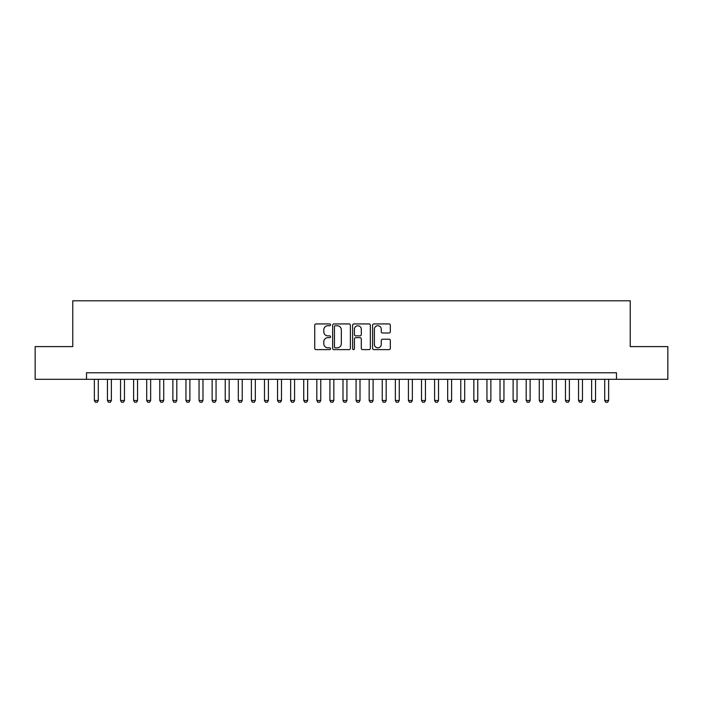<?xml version="1.0" encoding="UTF-8"?>
<svg xmlns="http://www.w3.org/2000/svg" width="703" height="703" viewBox="0 0 703 703"><rect width="100%" height="100%" fill="white"/><g stroke="black" fill="none" stroke-linecap="round" stroke-linejoin="round"><path stroke-width="1.05" d="M330.559 324.83A0.896 0.896 0 0 0 329.663 323.934L316.016 323.934A1.283 1.283 0 0 0 314.733 325.217L314.733 348.337A1.283 1.283 0 0 0 316.016 349.619L329.663 349.619A0.896 0.896 0 0 0 330.559 348.723A0.896 0.896 0 0 0 329.663 347.827L327.897 347.827A4.113 4.113 0 0 1 323.784 343.714L323.784 341.79A4.113 4.113 0 0 1 327.897 337.677L329.663 337.677A0.896 0.896 0 0 0 330.559 336.781A0.896 0.896 0 0 0 329.663 335.876L327.897 335.876A4.113 4.113 0 0 1 323.784 331.772L323.784 329.839A4.113 4.113 0 0 1 327.897 325.735L329.663 325.735A0.896 0.896 0 0 0 330.559 324.83M389.04 332.994A1.283 1.283 0 0 0 390.323 331.702L390.323 325.217A1.283 1.283 0 0 0 389.04 323.934L373.882 323.934A1.283 1.283 0 0 0 372.599 325.217L372.599 348.337A1.283 1.283 0 0 0 373.882 349.619L389.04 349.619A1.283 1.283 0 0 0 390.323 348.337L390.323 340.507A1.283 1.283 0 0 0 389.04 339.215L382.555 339.215A1.283 1.283 0 0 0 381.263 340.507L381.263 344.391A3.436 3.436 0 0 1 377.827 347.827A3.436 3.436 0 0 1 374.391 344.391L374.391 329.171A3.436 3.436 0 0 1 377.827 325.735A3.436 3.436 0 0 1 381.263 329.171L381.263 331.702A1.283 1.283 0 0 0 382.555 332.994L389.04 332.994M86.513 379.304L35.15 379.304L35.15 346.597L72.769 346.597L72.769 300.796L630.231 300.796L630.231 346.597L667.85 346.597L667.85 379.304L616.487 379.304L616.487 372.766L86.513 372.766L86.513 379.304L616.487 379.304M350.375 325.217A1.283 1.283 0 0 0 349.092 323.934L333.934 323.934A1.283 1.283 0 0 0 332.651 325.217L332.651 348.337A1.283 1.283 0 0 0 333.934 349.619L349.092 349.619A1.283 1.283 0 0 0 350.375 348.337L350.375 325.217M353.908 323.934L369.066 323.934A1.283 1.283 0 0 1 370.349 325.217L370.349 348.337A1.283 1.283 0 0 1 369.066 349.619L362.581 349.619A1.283 1.283 0 0 1 361.298 348.337L361.298 338.96A1.283 1.283 0 0 0 360.006 337.677L355.709 337.677A1.283 1.283 0 0 0 354.426 338.96L354.426 348.723A0.896 0.896 0 0 1 353.521 349.619A0.896 0.896 0 0 1 352.625 348.723L352.625 325.217A1.283 1.283 0 0 1 353.908 323.934M335.349 325.735A0.896 0.896 0 0 0 334.452 326.631L334.452 346.922A0.896 0.896 0 0 0 335.349 347.827L337.212 347.827A4.113 4.113 0 0 0 341.324 343.714L341.324 329.839A4.113 4.113 0 0 0 337.212 325.735L335.349 325.735M361.298 329.232A3.436 3.436 0 0 0 357.862 325.797A3.436 3.436 0 0 0 354.426 329.232L354.426 334.593A1.283 1.283 0 0 0 355.709 335.876L360.006 335.876A1.283 1.283 0 0 0 361.298 334.593L361.298 329.232M94.36 379.304L94.36 400.508L98.288 400.508L98.288 379.304M98.288 400.508L97.304 402.204L95.344 402.204L94.36 400.508M107.454 379.304L107.454 400.508L111.373 400.508L111.373 379.304M111.373 400.508L110.397 402.204L108.429 402.204L107.454 400.508M120.538 379.304L120.538 400.508L124.457 400.508L124.457 379.304M124.457 400.508L123.482 402.204L121.514 402.204L120.538 400.508M133.623 379.304L133.623 400.508L137.551 400.508L137.551 379.304M137.551 400.508L136.567 402.204L134.598 402.204L133.623 400.508M146.707 379.304L146.707 400.508L150.635 400.508L150.635 379.304M150.635 400.508L149.651 402.204L147.692 402.204L146.707 400.508M159.792 379.304L159.792 400.508L163.72 400.508L163.72 379.304M163.72 400.508L162.736 402.204L160.776 402.204L159.792 400.508M172.876 379.304L172.876 400.508L176.804 400.508L176.804 379.304M176.804 400.508L175.82 402.204L173.861 402.204L172.876 400.508M185.961 379.304L185.961 400.508L189.889 400.508L189.889 379.304M189.889 400.508L188.905 402.204L186.945 402.204L185.961 400.508M199.046 379.304L199.046 400.508L202.974 400.508L202.974 379.304M202.974 400.508L201.998 402.204L200.03 402.204L199.046 400.508M212.139 379.304L212.139 400.508L216.058 400.508L216.058 379.304M216.058 400.508L215.083 402.204L213.114 402.204L212.139 400.508M225.224 379.304L225.224 400.508L229.152 400.508L229.152 379.304M229.152 400.508L228.167 402.204L226.199 402.204L225.224 400.508M238.308 379.304L238.308 400.508L242.236 400.508L242.236 379.304M242.236 400.508L241.252 402.204L239.292 402.204L238.308 400.508M251.393 379.304L251.393 400.508L255.321 400.508L255.321 379.304M255.321 400.508L254.337 402.204L252.377 402.204L251.393 400.508M264.477 379.304L264.477 400.508L268.405 400.508L268.405 379.304M268.405 400.508L267.421 402.204L265.462 402.204L264.477 400.508M277.562 379.304L277.562 400.508L281.49 400.508L281.49 379.304M281.49 400.508L280.506 402.204L278.546 402.204L277.562 400.508M290.647 379.304L290.647 400.508L294.575 400.508L294.575 379.304M294.575 400.508L293.599 402.204L291.631 402.204L290.647 400.508M303.74 379.304L303.74 400.508L307.659 400.508L307.659 379.304M307.659 400.508L306.684 402.204L304.715 402.204L303.74 400.508M316.825 379.304L316.825 400.508L320.753 400.508L320.753 379.304M320.753 400.508L319.768 402.204L317.8 402.204L316.825 400.508M329.909 379.304L329.909 400.508L333.837 400.508L333.837 379.304M333.837 400.508L332.853 402.204L330.893 402.204L329.909 400.508M342.994 379.304L342.994 400.508L346.922 400.508L346.922 379.304M346.922 400.508L345.938 402.204L343.978 402.204L342.994 400.508M356.078 379.304L356.078 400.508L360.006 400.508L360.006 379.304M360.006 400.508L359.022 402.204L357.062 402.204L356.078 400.508M369.163 379.304L369.163 400.508L373.091 400.508L373.091 379.304M373.091 400.508L372.107 402.204L370.147 402.204L369.163 400.508M382.247 379.304L382.247 400.508L386.175 400.508L386.175 379.304M386.175 400.508L385.2 402.204L383.232 402.204L382.247 400.508M395.341 379.304L395.341 400.508L399.26 400.508L399.26 379.304M399.26 400.508L398.285 402.204L396.316 402.204L395.341 400.508M408.425 379.304L408.425 400.508L412.353 400.508L412.353 379.304M412.353 400.508L411.369 402.204L409.401 402.204L408.425 400.508M421.51 379.304L421.51 400.508L425.438 400.508L425.438 379.304M425.438 400.508L424.454 402.204L422.494 402.204L421.51 400.508M434.595 379.304L434.595 400.508L438.523 400.508L438.523 379.304M438.523 400.508L437.538 402.204L435.579 402.204L434.595 400.508M447.679 379.304L447.679 400.508L451.607 400.508L451.607 379.304M451.607 400.508L450.623 402.204L448.663 402.204L447.679 400.508M460.764 379.304L460.764 400.508L464.692 400.508L464.692 379.304M464.692 400.508L463.708 402.204L461.748 402.204L460.764 400.508M473.848 379.304L473.848 400.508L477.776 400.508L477.776 379.304M477.776 400.508L476.801 402.204L474.833 402.204L473.848 400.508M486.942 379.304L486.942 400.508L490.861 400.508L490.861 379.304M490.861 400.508L489.886 402.204L487.917 402.204L486.942 400.508M500.026 379.304L500.026 400.508L503.954 400.508L503.954 379.304M503.954 400.508L502.97 402.204L501.002 402.204L500.026 400.508M513.111 379.304L513.111 400.508L517.039 400.508L517.039 379.304M517.039 400.508L516.055 402.204L514.095 402.204L513.111 400.508M526.195 379.304L526.195 400.508L530.124 400.508L530.124 379.304M530.124 400.508L529.139 402.204L527.18 402.204L526.195 400.508M539.28 379.304L539.28 400.508L543.208 400.508L543.208 379.304M543.208 400.508L542.224 402.204L540.264 402.204L539.28 400.508M552.365 379.304L552.365 400.508L556.293 400.508L556.293 379.304M556.293 400.508L555.308 402.204L553.349 402.204L552.365 400.508M565.449 379.304L565.449 400.508L569.377 400.508L569.377 379.304M569.377 400.508L568.402 402.204L566.433 402.204L565.449 400.508M578.543 379.304L578.543 400.508L582.462 400.508L582.462 379.304M582.462 400.508L581.486 402.204L579.518 402.204L578.543 400.508M591.627 379.304L591.627 400.508L595.546 400.508L595.546 379.304M595.546 400.508L594.571 402.204L592.603 402.204L591.627 400.508M604.712 379.304L604.712 400.508L608.64 400.508L608.64 379.304M608.64 400.508L607.656 402.204L605.696 402.204L604.712 400.508"/></g></svg>
